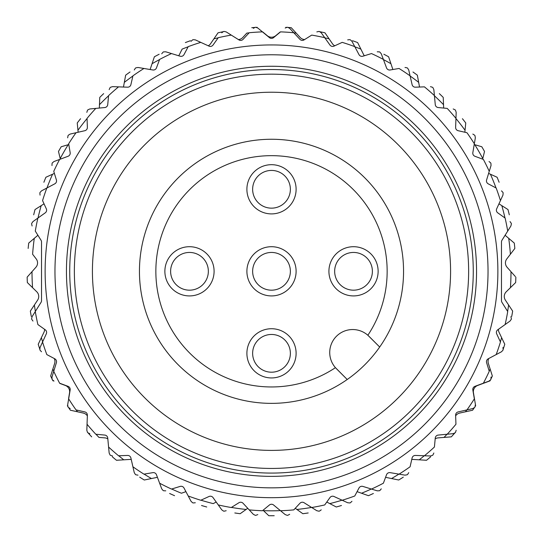 <?xml version="1.0" encoding="UTF-8"?>
<svg xmlns="http://www.w3.org/2000/svg" width="543" height="543" viewBox="0 0 543 543"><rect width="100%" height="100%" fill="white"/><g stroke="black" fill="none" stroke-linecap="round" stroke-linejoin="round"><path stroke-width="0.81" d="M273.591 37.623A3.278 3.278 0 0 1 269.409 37.623L257.81 28.032L255.78 27.286L257.81 28.032L262.452 31.867A239.612 239.612 0 0 0 249.217 32.736L243.067 39.347A3.278 3.278 0 0 1 238.927 39.897L226.173 31.901L224.062 31.426L226.173 31.901L231.27 35.098A239.612 239.612 0 0 0 218.272 37.684L213.039 45.042A3.278 3.278 0 0 1 209.001 46.128L195.31 39.87L193.152 39.666L195.31 39.87L200.788 42.368A239.612 239.612 0 0 0 188.231 46.63L184.002 54.612A3.278 3.278 0 0 1 180.14 56.214L165.758 51.795L163.586 51.877L165.758 51.795L171.507 53.56A239.612 239.612 0 0 0 159.615 59.425L156.465 67.889A3.278 3.278 0 0 1 152.848 69.979L138.003 67.475L135.872 67.841L138.003 67.475L143.943 68.472A239.612 239.612 0 0 0 132.92 75.844L130.897 84.64A3.278 3.278 0 0 1 127.578 87.185L112.544 86.642L110.473 87.28L112.544 86.642L118.557 86.86A239.612 239.612 0 0 0 108.586 95.602L107.738 104.589A3.278 3.278 0 0 1 104.779 107.548L89.799 108.967L87.83 109.876L89.799 108.967L95.792 108.403A239.612 239.612 0 0 0 87.05 118.367L87.375 127.395A3.278 3.278 0 0 1 84.83 130.707L70.162 134.073L68.33 135.227L70.162 134.073L76.027 132.73A239.612 239.612 0 0 0 68.662 143.752L70.162 152.658A3.278 3.278 0 0 1 68.072 156.275L53.974 161.529L52.304 162.914L53.974 161.529L59.615 159.432A239.612 239.612 0 0 0 53.75 171.323L56.397 179.95A3.278 3.278 0 0 1 54.802 183.812L41.506 190.858L40.033 192.453L41.506 190.858L46.82 188.041A239.612 239.612 0 0 0 42.558 200.598L46.318 208.811A3.278 3.278 0 0 1 45.232 212.849L32.967 221.571L31.718 223.343L32.967 221.571L37.874 218.082A239.612 239.612 0 0 0 35.288 231.087L41.03 240.25A3.278 3.278 0 0 1 41.533 241.995L41.533 300.632A3.278 3.278 0 0 1 41.03 302.376L32.091 316.637L31.609 318.755L32.091 316.637L35.288 311.539A239.612 239.612 0 0 0 37.874 324.544L45.232 329.777A3.278 3.278 0 0 1 46.318 333.816L40.053 347.5L39.856 349.658L40.053 347.5L42.558 342.029A239.612 239.612 0 0 0 46.82 354.579L54.802 358.808A3.278 3.278 0 0 1 56.397 362.67L51.979 377.059L52.067 379.224L51.979 377.059L53.75 371.303A239.612 239.612 0 0 0 59.615 383.195L68.072 386.344A3.278 3.278 0 0 1 70.162 389.969L67.658 404.806L68.024 406.945L67.658 404.806L68.662 398.867A239.612 239.612 0 0 0 76.027 409.897L84.83 411.913A3.278 3.278 0 0 1 87.375 415.232L86.826 430.266L87.471 432.343L86.826 430.266L87.05 424.253A239.612 239.612 0 0 0 95.792 434.224L104.779 435.079A3.278 3.278 0 0 1 107.738 438.031L109.157 453.011L110.066 454.986L109.157 453.011L108.586 447.025A239.612 239.612 0 0 0 118.557 455.767L127.578 455.434A3.278 3.278 0 0 1 130.897 457.98L134.264 472.648L135.417 474.487L134.264 472.648L132.92 466.783A239.612 239.612 0 0 0 143.943 474.148L152.848 472.648A3.278 3.278 0 0 1 156.465 474.738L161.719 488.843L163.104 490.505L161.719 488.843L159.615 483.202A239.612 239.612 0 0 0 171.507 489.067L180.14 486.413A3.278 3.278 0 0 1 184.002 488.014L191.048 501.311L192.643 502.784L191.048 501.311L188.231 495.99A239.612 239.612 0 0 0 200.788 500.252L209.001 496.499A3.278 3.278 0 0 1 213.039 497.578L221.761 509.843L223.526 511.092L221.761 509.843L218.272 504.936A239.612 239.612 0 0 0 231.27 507.522L238.927 502.73A3.278 3.278 0 0 1 243.067 503.273L253.316 514.296L255.237 515.307L253.316 514.296L249.217 509.884A239.612 239.612 0 0 0 262.452 510.753L269.409 505.004A3.278 3.278 0 0 1 273.591 505.004L285.19 514.588L287.22 515.341L285.19 514.588L280.548 510.753A239.612 239.612 0 0 0 293.783 509.884L299.933 503.273A3.278 3.278 0 0 1 304.073 502.73L316.827 510.719L318.938 511.201L316.827 510.719L311.73 507.522A239.612 239.612 0 0 0 324.728 504.936L329.961 497.578A3.278 3.278 0 0 1 333.999 496.499L347.69 502.757L349.848 502.954L347.69 502.757L342.212 500.252A239.612 239.612 0 0 0 354.769 495.99L358.998 488.014A3.278 3.278 0 0 1 362.86 486.413L377.242 490.831L379.414 490.75L377.242 490.831L371.493 489.067A239.612 239.612 0 0 0 383.385 483.202L386.535 474.738A3.278 3.278 0 0 1 390.152 472.648L404.997 475.152L407.128 474.786L404.997 475.152L399.057 474.148A239.612 239.612 0 0 0 410.08 466.783L412.103 457.98A3.278 3.278 0 0 1 415.422 455.434L430.456 455.984L432.527 455.339L430.456 455.984L424.443 455.767A239.612 239.612 0 0 0 434.414 447.025L435.262 438.031A3.278 3.278 0 0 1 438.221 435.079L453.201 433.653L455.17 432.751L453.201 433.653L447.208 434.224A239.612 239.612 0 0 0 455.95 424.253L455.625 415.232A3.278 3.278 0 0 1 458.17 411.913L472.838 408.546L474.67 407.393L472.838 408.546L466.973 409.897A239.612 239.612 0 0 0 474.338 398.867L472.838 389.969A3.278 3.278 0 0 1 474.928 386.344L489.026 381.098L490.696 379.706L489.026 381.098L483.385 383.195A239.612 239.612 0 0 0 489.25 371.303L486.603 362.67A3.278 3.278 0 0 1 488.198 358.808L501.494 351.762L502.967 350.174L501.494 351.762L496.18 354.579A239.612 239.612 0 0 0 500.442 342.029L496.682 333.816A3.278 3.278 0 0 1 497.768 329.777L510.033 321.056L511.282 319.284L510.033 321.056L505.126 324.544A239.612 239.612 0 0 0 507.712 311.539L501.97 302.376A3.278 3.278 0 0 1 501.467 300.632L501.467 241.995A3.278 3.278 0 0 1 501.97 240.25L510.909 225.983L511.391 223.872L510.909 225.983L507.712 231.087A239.612 239.612 0 0 0 505.126 218.082L497.768 212.849A3.278 3.278 0 0 1 496.682 208.811L502.947 195.127L503.144 192.969L502.947 195.127L500.442 200.598A239.612 239.612 0 0 0 496.18 188.041L488.198 183.812A3.278 3.278 0 0 1 486.603 179.95L491.021 165.567L490.933 163.402L491.021 165.567L489.25 171.323A239.612 239.612 0 0 0 483.385 159.432L474.928 156.275A3.278 3.278 0 0 1 472.838 152.658L475.342 137.82L474.976 135.682L475.342 137.82L474.338 143.752A239.612 239.612 0 0 0 466.973 132.73L458.17 130.707A3.278 3.278 0 0 1 455.625 127.395L456.174 112.353L455.529 110.283L456.174 112.353L455.95 118.367A239.612 239.612 0 0 0 447.208 108.403L438.221 107.548A3.278 3.278 0 0 1 435.262 104.589L433.843 89.609L432.934 87.64L433.843 89.609L434.414 95.602A239.612 239.612 0 0 0 424.443 86.86L415.422 87.185A3.278 3.278 0 0 1 412.103 84.64L408.736 69.972L407.583 68.14L408.736 69.972L410.08 75.844A239.612 239.612 0 0 0 399.057 68.472L390.152 69.979A3.278 3.278 0 0 1 386.535 67.889L381.281 53.784L379.896 52.114L381.281 53.784L383.385 59.425A239.612 239.612 0 0 0 371.493 53.56L362.86 56.214A3.278 3.278 0 0 1 358.998 54.612L351.952 41.316L350.357 39.843L351.952 41.316L354.769 46.63A239.612 239.612 0 0 0 342.212 42.368L333.999 46.128A3.278 3.278 0 0 1 329.961 45.042L321.239 32.784L319.474 31.528L321.239 32.784L324.728 37.684A239.612 239.612 0 0 0 311.73 35.098L304.073 39.897A3.278 3.278 0 0 1 299.933 39.347L289.684 28.331L287.763 27.32L289.684 28.331L293.783 32.736A239.612 239.612 0 0 0 280.548 31.867L273.591 37.623M39.856 192.969L40.053 195.127L39.856 192.969A244.533 244.533 0 0 1 40.033 192.453M52.067 163.402L51.979 165.567L52.067 163.402A244.533 244.533 0 0 1 52.304 162.914M68.024 135.682L67.658 137.82L68.024 135.682A244.533 244.533 0 0 1 68.33 135.227M87.471 110.283L86.826 112.353L87.471 110.283A244.533 244.533 0 0 1 87.83 109.876M110.066 87.64L109.157 89.609L110.066 87.64A244.533 244.533 0 0 1 110.473 87.28M135.417 68.14L134.264 69.972L135.417 68.14A244.533 244.533 0 0 1 135.872 67.841M163.104 52.114L161.719 53.784L163.104 52.114A244.533 244.533 0 0 1 163.586 51.877M192.643 39.843L191.048 41.316L192.643 39.843A244.533 244.533 0 0 1 193.152 39.666M223.526 31.528L221.761 32.784L223.526 31.528A244.533 244.533 0 0 1 224.062 31.426M255.237 27.32L253.316 28.331L255.237 27.32A244.533 244.533 0 0 1 255.78 27.286M287.22 27.286L285.19 28.032L287.22 27.286A244.533 244.533 0 0 1 287.763 27.32M318.938 31.426L316.827 31.901L318.938 31.426A244.533 244.533 0 0 1 319.474 31.528M349.848 39.666L347.69 39.87L349.848 39.666A244.533 244.533 0 0 1 350.357 39.843M379.414 51.877L377.242 51.795L379.414 51.877A244.533 244.533 0 0 1 379.896 52.114M407.128 67.841L404.997 67.475L407.128 67.841A244.533 244.533 0 0 1 407.583 68.14M432.527 87.28L430.456 86.642L432.527 87.28A244.533 244.533 0 0 1 432.934 87.64M455.17 109.876L453.201 108.967L455.17 109.876A244.533 244.533 0 0 1 455.529 110.283M474.67 135.227L472.838 134.073L474.67 135.227A244.533 244.533 0 0 1 474.976 135.682M490.696 162.914L489.026 161.529L490.696 162.914A244.533 244.533 0 0 1 490.933 163.402M502.967 192.453L501.494 190.858L502.967 192.453A244.533 244.533 0 0 1 503.144 192.969M511.282 223.343L510.033 221.571L511.282 223.343A244.533 244.533 0 0 1 511.391 223.872M511.391 318.755L510.909 316.637L511.391 318.755A244.533 244.533 0 0 1 511.282 319.284M503.144 349.658L502.947 347.5L503.144 349.658A244.533 244.533 0 0 1 502.967 350.174M490.933 379.224L491.021 377.059L490.933 379.224A244.533 244.533 0 0 1 490.696 379.706M474.976 406.945L475.342 404.806L474.976 406.945A244.533 244.533 0 0 1 474.67 407.393M455.529 432.343L456.174 430.266L455.529 432.343A244.533 244.533 0 0 1 455.17 432.751M432.934 454.986L433.843 453.011L432.934 454.986A244.533 244.533 0 0 1 432.527 455.339M407.583 474.487L408.736 472.648L407.583 474.487A244.533 244.533 0 0 1 407.128 474.786M379.896 490.505L381.281 488.843L379.896 490.505A244.533 244.533 0 0 1 379.414 490.75M350.357 502.784L351.952 501.311L350.357 502.784A244.533 244.533 0 0 1 349.848 502.954M319.474 511.092L321.239 509.843L319.474 511.092A244.533 244.533 0 0 1 318.938 511.201M287.763 515.307L289.684 514.296L287.763 515.307A244.533 244.533 0 0 1 287.22 515.341M255.78 515.341L257.81 514.588L255.78 515.341A244.533 244.533 0 0 1 255.237 515.307M224.062 511.201L226.173 510.719L224.062 511.201A244.533 244.533 0 0 1 223.526 511.092M193.152 502.954L195.31 502.757L193.152 502.954A244.533 244.533 0 0 1 192.643 502.784M163.586 490.75L165.758 490.831L163.586 490.75A244.533 244.533 0 0 1 163.104 490.505M135.872 474.786L138.003 475.152L135.872 474.786A244.533 244.533 0 0 1 135.417 474.487M110.473 455.339L112.544 455.984L110.473 455.339A244.533 244.533 0 0 1 110.066 454.986M87.83 432.751L89.799 433.653L87.83 432.751A244.533 244.533 0 0 1 87.471 432.343M68.33 407.393L70.162 408.546L68.33 407.393A244.533 244.533 0 0 1 68.024 406.945M52.304 379.706L53.974 381.098L52.304 379.706A244.533 244.533 0 0 1 52.067 379.224M40.033 350.174L41.506 351.762L40.033 350.174A244.533 244.533 0 0 1 39.856 349.658M31.718 319.284L32.967 321.056L31.718 319.284A244.533 244.533 0 0 1 31.609 318.755M31.609 223.872L32.091 225.983L31.609 223.872A244.533 244.533 0 0 1 31.718 223.343M367.862 335.262A22.969 22.969 0 0 0 336.456 336.266A22.969 22.969 0 0 0 335.445 367.672L347.215 379.503A132.051 132.051 0 0 1 139.449 271.31A132.051 132.051 0 0 1 311.193 145.368A132.051 132.051 0 0 1 379.693 347.025L367.862 335.262A115.645 115.645 0 0 0 293.946 157.864A115.645 115.645 0 0 0 158.054 293.756A115.645 115.645 0 0 0 335.445 367.672M246.895 189.29A24.605 24.605 0 0 1 283.806 167.984A24.605 24.605 0 0 1 283.806 210.603A24.605 24.605 0 0 1 246.895 189.29M164.875 271.31A24.605 24.605 0 0 1 201.786 250.004A24.605 24.605 0 0 1 201.786 292.623A24.605 24.605 0 0 1 164.875 271.31M246.895 271.31A24.605 24.605 0 0 1 283.806 250.004A24.605 24.605 0 0 1 283.806 292.623A24.605 24.605 0 0 1 246.895 271.31M246.895 353.33A24.605 24.605 0 0 1 283.806 332.024A24.605 24.605 0 0 1 283.806 374.643A24.605 24.605 0 0 1 246.895 353.33M328.915 271.31A24.605 24.605 0 0 1 365.826 250.004A24.605 24.605 0 0 1 365.826 292.623A24.605 24.605 0 0 1 328.915 271.31M336.456 368.745L347.215 379.503A132.051 132.051 0 0 0 379.693 347.025L368.935 336.266M92.419 271.31A179.081 179.081 0 0 1 361.041 116.222A179.081 179.081 0 0 1 361.041 426.404A179.081 179.081 0 0 1 92.419 271.31M74.364 271.31A197.136 197.136 0 0 1 370.068 100.584A197.136 197.136 0 0 1 370.068 442.036A197.136 197.136 0 0 1 74.364 271.31M69.728 271.31A201.772 201.772 0 0 1 372.383 96.573A201.772 201.772 0 0 1 372.383 446.047A201.772 201.772 0 0 1 69.728 271.31M66.45 271.31A205.05 205.05 0 0 1 374.025 93.735A205.05 205.05 0 0 1 374.025 448.891A205.05 205.05 0 0 1 66.45 271.31M45.123 271.31A226.377 226.377 0 0 1 384.688 75.267A226.377 226.377 0 0 1 384.688 467.36A226.377 226.377 0 0 1 45.123 271.31M252.638 189.29A18.862 18.862 0 0 1 280.935 172.952A18.862 18.862 0 0 1 280.935 205.627A18.862 18.862 0 0 1 252.638 189.29M334.658 271.31A18.862 18.862 0 0 1 362.955 254.972A18.862 18.862 0 0 1 362.955 287.647A18.862 18.862 0 0 1 334.658 271.31M252.638 353.33A18.862 18.862 0 0 1 280.935 336.993A18.862 18.862 0 0 1 280.935 369.668A18.862 18.862 0 0 1 252.638 353.33M252.638 271.31A18.862 18.862 0 0 1 280.935 254.972A18.862 18.862 0 0 1 280.935 287.647A18.862 18.862 0 0 1 252.638 271.31M170.617 271.31A18.862 18.862 0 0 1 198.914 254.972A18.862 18.862 0 0 1 198.914 287.647A18.862 18.862 0 0 1 170.617 271.31M515.287 276.502L511.52 272.26M514.282 243.074A244.418 244.418 0 0 1 514.845 248.45L510.393 254.246L514.845 248.45A244.418 244.418 0 0 0 514.282 243.074L505.099 235.255M481.811 146.766A244.418 244.418 0 0 1 484.512 151.449L482.795 158.556L484.512 151.449A244.418 244.418 0 0 0 481.811 146.766L474.209 144.526M465.758 122.969L465.046 130.245L465.758 122.969A244.418 244.418 0 0 0 462.432 118.713A244.418 244.418 0 0 1 465.758 122.969M443.224 97.38L443.529 104.684L443.224 97.38A244.418 244.418 0 0 0 439.335 93.627A244.418 244.418 0 0 1 443.224 97.38M417.343 75.172L418.667 82.366L417.343 75.172A244.418 244.418 0 0 0 412.972 71.995A244.418 244.418 0 0 1 417.343 75.172M388.625 56.784L390.94 63.721L388.625 56.784A244.418 244.418 0 0 0 383.853 54.246A244.418 244.418 0 0 1 388.625 56.784M357.633 42.571L360.885 49.121L357.633 42.571A244.418 244.418 0 0 0 352.55 40.725A244.418 244.418 0 0 1 357.633 42.571M291.245 27.693L296.179 33.089L291.245 27.693A244.418 244.418 0 0 0 288.19 27.462A244.418 244.418 0 0 1 291.245 27.693M280.419 31.983A239.497 239.497 0 0 0 280.215 31.969L275.681 35.723A6.564 6.564 0 0 1 267.319 35.723L262.785 31.969A239.497 239.497 0 0 0 262.581 31.983M249.101 32.865A239.497 239.497 0 0 0 246.821 33.089L242.85 37.433A6.564 6.564 0 0 1 238.384 39.558M188.149 46.786A239.497 239.497 0 0 0 182.115 49.121L179.495 54.388A6.564 6.564 0 0 1 178.606 55.739M61.189 146.766L68.201 144.703L61.189 146.766A244.418 244.418 0 0 0 58.488 151.449L60.205 158.556L58.488 151.449A244.418 244.418 0 0 1 61.189 146.766M45.904 177.249L52.562 174.228L45.904 177.249A244.418 244.418 0 0 0 43.881 182.265A244.418 244.418 0 0 1 45.904 177.249M28.718 243.074A244.418 244.418 0 0 0 28.155 248.45A244.418 244.418 0 0 1 28.718 243.074L34.284 238.336A239.497 239.497 0 0 0 32.607 254.246L36.198 258.909A6.564 6.564 0 0 1 35.906 267.265L27.15 277.14A244.418 244.418 0 0 0 27.34 282.543L32.56 287.661L27.34 282.543A244.418 244.418 0 0 1 27.15 277.14M30.34 311.091L34.385 304.996L30.34 311.091A244.418 244.418 0 0 0 31.277 316.413A244.418 244.418 0 0 1 30.34 311.091M38.22 344.269L41.377 337.671L38.22 344.269A244.418 244.418 0 0 0 39.829 349.21A244.418 244.418 0 0 1 38.22 344.269M59.771 383.256A239.497 239.497 0 0 0 59.866 383.433L65.384 385.489A6.564 6.564 0 0 1 69.565 392.725L68.588 398.528A239.497 239.497 0 0 0 68.689 398.698M95.962 434.237A239.497 239.497 0 0 0 98.969 437.42L104.84 437.875A6.564 6.564 0 0 1 107.813 438.859M171.676 489.012A239.497 239.497 0 0 0 181.45 493.234L185.93 491.646M200.944 500.184A239.497 239.497 0 0 0 213.209 503.612L216.209 502.044M268.799 515.714A244.418 244.418 0 0 0 274.201 515.714A244.418 244.418 0 0 1 268.799 515.714L263.498 510.678A239.497 239.497 0 0 0 279.502 510.678L279.944 510.25M398.725 480.012L391.557 478.546L398.725 480.012A244.418 244.418 0 0 0 403.306 477.148A244.418 244.418 0 0 1 398.725 480.012M426.526 460.274L419.23 459.819L426.526 460.274A244.418 244.418 0 0 0 430.674 456.799A244.418 244.418 0 0 1 426.526 460.274M451.321 436.857L444.031 437.42L451.321 436.857A244.418 244.418 0 0 0 454.796 433.002A244.418 244.418 0 0 1 451.321 436.857M515.66 282.543A244.418 244.418 0 0 0 515.85 277.14A244.418 244.418 0 0 1 515.66 282.543L506.239 291.781A6.564 6.564 0 0 0 505.363 300.096L512.66 311.091A244.418 244.418 0 0 1 511.723 316.413A244.418 244.418 0 0 0 512.66 311.091M507.99 209.564A244.418 244.418 0 0 1 509.3 214.811A244.418 244.418 0 0 0 507.99 209.564L498.963 203.829M497.096 177.249A244.418 244.418 0 0 1 499.119 182.265A244.418 244.418 0 0 0 497.096 177.249L488.612 173.4M334.753 45.782A6.564 6.564 0 0 1 332.418 43.698L324.958 32.811A244.418 244.418 0 0 0 319.875 31.725A244.418 244.418 0 0 1 324.958 32.811M286.779 27.367A244.418 244.418 0 0 0 285.856 27.313A244.418 244.418 0 0 1 286.779 27.367M257.144 27.313A244.418 244.418 0 0 0 256.221 27.367A244.418 244.418 0 0 1 257.144 27.313M254.81 27.462A244.418 244.418 0 0 0 251.755 27.693A244.418 244.418 0 0 1 254.81 27.462M218.042 32.811A244.418 244.418 0 0 1 223.119 31.725A244.418 244.418 0 0 0 218.042 32.811L210.582 43.698A6.564 6.564 0 0 1 208.247 45.782M190.45 40.725A244.418 244.418 0 0 0 185.367 42.571A244.418 244.418 0 0 1 190.45 40.725M154.375 56.784A244.418 244.418 0 0 1 159.147 54.246A244.418 244.418 0 0 0 154.375 56.784L150.201 69.307A6.564 6.564 0 0 1 150.126 69.518M125.657 75.172A244.418 244.418 0 0 1 130.028 71.995A244.418 244.418 0 0 0 125.657 75.172L123.471 87.036M99.776 97.38A244.418 244.418 0 0 1 103.665 93.627A244.418 244.418 0 0 0 99.776 97.38L99.328 108.064M77.242 122.969A244.418 244.418 0 0 1 80.568 118.713A244.418 244.418 0 0 0 77.242 122.969L78.151 132.241M44.037 203.829L35.01 209.564A244.418 244.418 0 0 0 33.7 214.811A244.418 244.418 0 0 1 35.01 209.564M54.239 358.509A6.564 6.564 0 0 1 54.633 363.443L50.648 376.021A244.418 244.418 0 0 0 51.979 378.783A244.418 244.418 0 0 1 50.648 376.021M52.603 380.052A244.418 244.418 0 0 0 53.017 380.881A244.418 244.418 0 0 1 52.603 380.052M67.366 405.743A244.418 244.418 0 0 0 67.882 406.517A244.418 244.418 0 0 1 67.366 405.743M70.393 410.223A244.418 244.418 0 0 1 68.669 407.691A244.418 244.418 0 0 0 70.393 410.223L83.283 413.06A6.564 6.564 0 0 1 87.348 415.863M88.204 433.002A244.418 244.418 0 0 0 91.679 436.857A244.418 244.418 0 0 1 88.204 433.002M116.473 460.274A244.418 244.418 0 0 1 112.326 456.799A244.418 244.418 0 0 0 116.473 460.274L129.641 459.453A6.564 6.564 0 0 1 131.257 459.548M144.275 480.012A244.418 244.418 0 0 1 139.694 477.148A244.418 244.418 0 0 0 144.275 480.012L157.205 477.365A6.564 6.564 0 0 1 157.429 477.317M169.62 493.485A244.418 244.418 0 0 0 174.561 495.684A244.418 244.418 0 0 1 169.62 493.485M201.534 505.506A244.418 244.418 0 0 0 206.734 506.992A244.418 244.418 0 0 1 201.534 505.506M240.162 513.712A244.418 244.418 0 0 1 234.807 512.959A244.418 244.418 0 0 0 240.162 513.712L247.737 508.296M295.263 508.296L302.838 513.712A244.418 244.418 0 0 0 308.193 512.959A244.418 244.418 0 0 1 302.838 513.712M326.791 502.044L336.266 506.992A244.418 244.418 0 0 0 341.466 505.506A244.418 244.418 0 0 1 336.266 506.992M357.07 491.646L368.439 495.684A244.418 244.418 0 0 0 373.38 493.485A244.418 244.418 0 0 1 368.439 495.684M455.652 415.863A6.564 6.564 0 0 1 459.717 413.06L472.607 410.223A244.418 244.418 0 0 0 474.331 407.691A244.418 244.418 0 0 1 472.607 410.223M475.634 405.743A244.418 244.418 0 0 1 475.118 406.517A244.418 244.418 0 0 0 475.634 405.743L473.435 392.725A6.564 6.564 0 0 1 477.616 385.489L489.983 380.881A244.418 244.418 0 0 0 490.397 380.046A244.418 244.418 0 0 1 489.983 380.881M492.352 376.021A244.418 244.418 0 0 1 491.028 378.783A244.418 244.418 0 0 0 492.352 376.021L488.367 363.443A6.564 6.564 0 0 1 488.761 358.509M504.78 344.269A244.418 244.418 0 0 1 503.178 349.21A244.418 244.418 0 0 0 504.78 344.269L499.078 332.364A6.564 6.564 0 0 1 498.44 329.296M60.348 159.153L60.205 158.556A239.497 239.497 0 0 1 68.201 144.703L68.791 144.526M46.976 187.959A239.497 239.497 0 0 1 52.562 174.228L54.388 173.4M34.284 238.336L37.901 235.255M35.376 311.39A239.497 239.497 0 0 1 34.385 304.996L37.637 300.096A6.564 6.564 0 0 0 36.761 291.781L32.56 287.661A239.497 239.497 0 0 1 32.003 271.67M44.56 329.296A6.564 6.564 0 0 1 43.922 332.364L41.377 337.671A239.497 239.497 0 0 0 42.632 341.866M263.498 510.678L263.056 510.25M385.571 477.317A6.564 6.564 0 0 1 385.795 477.365L391.557 478.546A239.497 239.497 0 0 0 398.888 474.12M411.743 459.548A6.564 6.564 0 0 1 413.359 459.453L419.23 459.819A239.497 239.497 0 0 0 424.273 455.76M435.187 438.859A6.564 6.564 0 0 1 438.16 437.875L444.031 437.42A239.497 239.497 0 0 0 447.038 434.237M508.716 238.336A239.497 239.497 0 0 1 510.393 254.246L506.802 258.909A6.564 6.564 0 0 0 507.094 267.265L510.997 271.67A239.497 239.497 0 0 1 510.44 287.661M474.799 144.703A239.497 239.497 0 0 1 482.795 158.556L482.652 159.153M455.944 118.544A239.497 239.497 0 0 1 465.046 130.245L464.849 132.241M434.427 95.772A239.497 239.497 0 0 1 443.529 104.684L443.672 108.064M410.121 76.006A239.497 239.497 0 0 1 418.667 82.366L419.529 87.036M392.874 69.518A6.564 6.564 0 0 1 392.799 69.307L390.94 63.721A239.497 239.497 0 0 0 383.446 59.587M364.394 55.739A6.564 6.564 0 0 1 363.505 54.388L360.885 49.121A239.497 239.497 0 0 0 354.85 46.786M304.616 39.558A6.564 6.564 0 0 1 300.15 37.433L296.179 33.089A239.497 239.497 0 0 0 293.899 32.865M54.965 271.31A216.535 216.535 0 0 1 379.767 83.792A216.535 216.535 0 0 1 379.767 458.835A216.535 216.535 0 0 1 54.965 271.31M504.983 217.981A239.497 239.497 0 0 0 501.82 205.641M496.024 187.959A239.497 239.497 0 0 0 490.438 174.228M329.092 38.838A239.497 239.497 0 0 0 324.829 37.827M218.171 37.827A239.497 239.497 0 0 0 213.908 38.838M159.554 59.587A239.497 239.497 0 0 0 152.06 63.721M132.879 76.006A239.497 239.497 0 0 0 124.333 82.366M108.573 95.772A239.497 239.497 0 0 0 99.471 104.684M87.056 118.544A239.497 239.497 0 0 0 77.954 130.245M41.18 205.641A239.497 239.497 0 0 0 38.017 217.981M52.854 369.05A239.497 239.497 0 0 0 53.798 371.14M76.196 409.931A239.497 239.497 0 0 0 77.534 411.798M118.727 455.76A239.497 239.497 0 0 0 123.77 459.819M144.112 474.12A239.497 239.497 0 0 0 151.443 478.546M231.42 507.433A239.497 239.497 0 0 0 246.108 509.463M296.892 509.463A239.497 239.497 0 0 0 311.58 507.433M329.791 503.612A239.497 239.497 0 0 0 342.056 500.184M361.55 493.234A239.497 239.497 0 0 0 371.324 489.012M465.466 411.798A239.497 239.497 0 0 0 466.804 409.931M489.202 371.14A239.497 239.497 0 0 0 490.146 369.05M500.368 341.866A239.497 239.497 0 0 0 501.623 337.671M507.624 311.39A239.497 239.497 0 0 0 508.615 304.996"/></g></svg>
